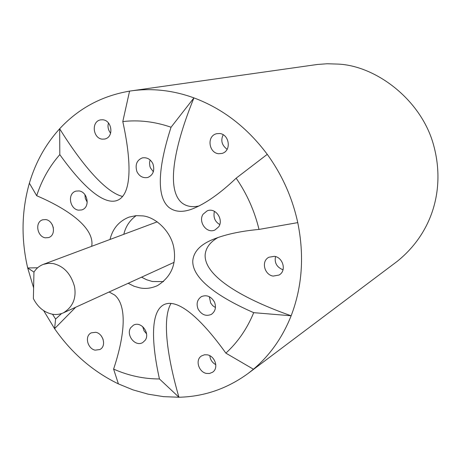 <?xml version="1.0" encoding="UTF-8"?>
<svg xmlns="http://www.w3.org/2000/svg" width="461" height="461" viewBox="0 0 461 461"><rect width="100%" height="100%" fill="white"/><g stroke="black" fill="none" stroke-linecap="round" stroke-linejoin="round"><path stroke-width="0.69" d="M248.254 373.341L397.169 261.393C432.758 232.788 445.24 188.728 433.87 146.125C422.092 100.475 376.481 65.877 338.299 64.102L327.137 63.751L317.324 64.482L131.224 90.875C141.141 89.469 151.248 89.29 161.54 90.339C172.42 91.468 183.219 93.986 193.937 97.888C222.721 108.64 247.165 127.461 267.259 154.349C282.161 174.926 292.332 197.688 297.76 222.623C304.444 255.688 302.243 286.742 291.15 315.779C282.501 337.481 269.933 355.298 253.429 369.226L248.254 373.341C227.296 388.669 204.188 396.639 178.937 397.244L163.505 396.639L148.154 394.172L133.062 389.897L118.402 383.898C92.817 371.451 71.541 353.04 54.582 328.664L43.691 310.679M274.468 256.322C282.996 257.399 286.892 270.918 279.003 275.05L273.143 276.093C264.499 274.917 260.77 261.18 268.947 257.215L274.468 256.322M219.661 133.517C229.33 134.289 231.895 150.914 221.925 153.461L218.549 153.72C208.752 152.862 206.447 135.96 216.653 133.702L219.661 133.517M102.861 119.779C112.086 120.494 114.207 137.315 104.647 139.049L102.215 139.147C92.903 138.358 90.984 121.352 100.7 119.843L102.861 119.779M207.433 354.849C215.051 356.123 219.056 368.258 212.481 372.275L209.496 373.496L206.407 373.427C198.72 372.067 194.83 359.816 201.607 355.892L204.482 354.78L207.433 354.849M95.767 332.283C103.212 333.528 106.779 346.223 99.858 349.53L95.168 350.153C87.665 348.839 84.202 336.052 91.272 332.842L95.767 332.283M45.772 219.586C53.822 220.565 56.703 235.15 48.601 237.576L45.351 237.818C37.249 236.764 34.494 222.069 42.729 219.788L45.772 219.586M219.793 224.559C214.924 221.747 213.126 217.344 214.4 211.363M218.739 226.783L214.97 229.999C206.476 234.027 198 221.643 203.059 214.244L207.145 210.861C215.592 207.15 223.798 219.517 218.739 226.783M153.38 171.803L150.47 167.919L149.911 166.369L149.508 162.86L150.073 159.904M152.902 163.753C154.913 170.461 153.208 175.036 147.779 177.485C142.996 178.315 139.383 176.379 136.946 171.676C134.917 164.831 136.71 160.232 142.316 157.881C147.019 157.201 150.545 159.16 152.902 163.753M209.317 296.63L210.677 303.044L212.677 305.637L215.46 307.568M214.515 302.134C211.121 296.388 206.753 294.55 201.411 296.607C197.25 299.541 196.127 303.661 198.046 308.974C201.538 314.828 205.981 316.632 211.38 314.379C215.368 311.388 216.411 307.303 214.515 302.134M145.307 340.126C150.228 333.113 141.164 320.729 133.419 325.195L130.688 327.742C125.778 334.859 135.038 347.231 142.783 342.535L145.307 340.126M79.038 190.923C87.717 191.862 90.558 207.485 81.735 209.928L78.474 210.158C69.72 209.138 67.041 193.366 76.025 191.108L79.038 190.923M163.546 281.625L152.303 281.492L146.535 279.718L141.567 277.17M109.995 239.478C112.686 228.587 119.047 221.124 129.08 217.102L136.058 215.639L142.887 215.892C155.899 217.235 171.048 231.624 173.814 247.805C176.632 264.291 171.181 276.9 157.466 285.613C151.519 288.275 145.664 289.035 139.896 287.895L134.053 286.246L128.152 283.296M33.618 287.895L27.683 267.956C20.999 238.965 21.563 210.712 29.377 183.196C35.52 162.405 45.61 144.264 59.659 128.763C78.485 108.427 101.789 95.876 129.57 91.122L131.224 90.875M218.191 237.409C210.101 241.996 205.75 247.839 205.139 254.945C204.229 276.928 244.918 299.569 291.15 315.779L253.706 312.667C218.675 297.322 192.035 278.847 192.779 260.742C193.637 251.937 199.93 245.016 211.668 239.979C224 234.724 239.778 231.203 259.007 229.422C254.53 210.896 246.912 193.822 236.147 178.188L267.259 154.349M236.147 178.188C220.272 193.315 205.773 203.526 192.658 208.821C183.069 212.55 175.215 212.129 169.095 207.548C155.213 196.121 159.218 163.764 171.054 127.23L193.937 97.888C175.347 143.383 165.113 189.085 181.986 202.955C186.624 206.505 192.352 207.496 199.175 205.94M122.626 196.467C104.854 192.277 80.335 162.128 59.659 128.763L59.815 154.625C49.419 166.456 41.715 180.159 36.696 195.729L29.377 183.196M171.048 303.396C161.638 319.104 167.706 358.502 178.937 397.244L159.443 378.954C151.594 343.41 150.182 312.057 163.707 304.773L164.594 304.358C179.208 298.267 203.019 321.219 225.861 353.132C237.818 342.229 247.096 328.739 253.706 312.667M75.696 307.233L54.582 328.664L55.608 319.075L61.561 313.572M123.813 234.315C125.628 226.541 129.76 220.312 136.202 215.627M87.221 202.206L85.302 198.426L84.905 194.571M37.652 267.772L27.683 267.956L33.981 272.105M91.716 246.307L91.964 243.875C92.431 226.334 67.018 208.695 36.696 195.729M59.815 154.625C80.381 183.449 102.152 205.001 116.512 200.668L118.2 199.999C132.376 192.986 131.195 159.8 122.787 121.566L129.57 91.122M171.054 127.23C154.821 121.623 138.732 119.733 122.787 121.566M109.119 291.98L114.703 295.075C127.979 306.381 124.165 337.389 113.602 369.094C128.469 375.669 143.751 378.959 159.443 378.954M52.525 314.223L55.608 319.075M118.402 383.898L113.602 369.094M142.685 326.642L144.039 330.802L146.61 333.897M253.429 369.226L225.861 353.132M297.76 222.623L259.007 229.422M53.384 227.941L52.335 224.772M103.114 339.365L101.385 336.006M215.794 364.668C212.204 362.657 210.216 359.666 209.824 355.69M110.6 133.212C108.116 129.887 107.419 126.475 108.508 122.989M227.106 149.295C221.776 145.227 220.485 140.375 223.228 134.733M282.979 269.794C276.779 267.213 274.289 262.799 275.505 256.547M51.897 314.108C43.83 312.183 37.658 307.014 33.388 298.595L33.947 272.157C36.188 268.556 39.294 265.968 43.271 264.395L48.169 263.312L53.153 263.565C63.774 266.083 70.896 273.753 74.521 286.575C76.52 298.279 72.798 307.043 63.353 312.869C59.486 314.5 55.672 314.915 51.897 314.108M157.259 221.822L43.271 264.395M174.051 262.349L63.353 312.869"/></g></svg>
